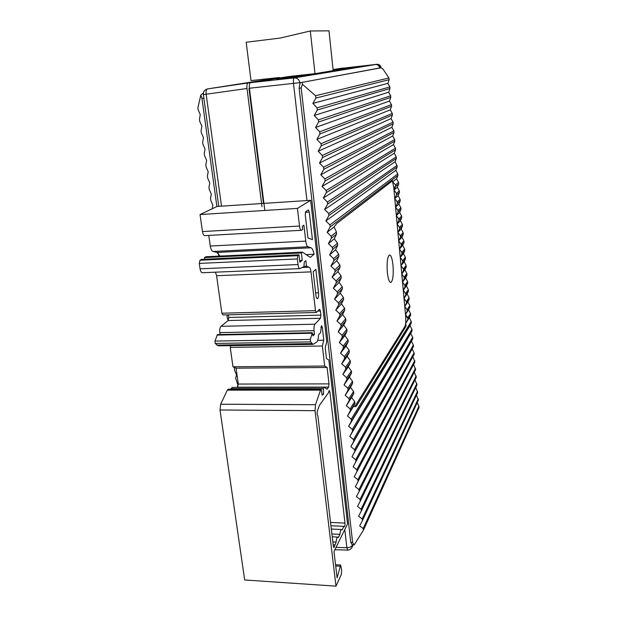 <?xml version="1.0" encoding="UTF-8"?>
<svg xmlns="http://www.w3.org/2000/svg" width="617" height="617" viewBox="0 0 617 617"><rect width="100%" height="100%" fill="white"/><g stroke="black" fill="none" stroke-linecap="round" stroke-linejoin="round"><path stroke-width="0.93" d="M318.549 292.782L315.858 269.351L313.181 271.688L315.912 295.327C316.212 297.517 316.714 298.651 317.408 298.728C318.403 298.142 318.781 296.16 318.549 292.782L315.634 292.882M335.987 586.15L315.048 410.675L220.022 409.981L244.671 579.972L335.987 586.15L341.27 574.604L341.71 570.378L340.638 565.018L337.113 577.867L333.99 551.521L347.548 523.926L328.861 360.012L326.455 358.523L325.236 347.888L326.755 341.563L310.652 200.317L297.433 208.399L299.507 226.038C299.901 228.776 300.541 230.187 301.435 230.28L302.716 229.47L302.338 226.254L303.903 225.182L305.762 241.108C306.202 244.355 306.942 246.245 307.991 246.777L213.066 251.481C211.731 250.98 210.798 249.168 210.281 246.036L208.777 235.416M315.048 410.675L315.495 404.721L320.524 390.16L321.241 389.211L322.136 395.158L323.593 394.209L323.285 388.664L324.28 387.329L327.033 389.25L328.599 387.106L329 383.882L238.285 384.059L236.08 368.179L232.964 366.791L230.249 347.386L230.835 345.643M320.871 327.342L322.298 327.311L323.778 340.206L322.367 346.006L324.681 366.051L327.118 367.485L329 383.882M322.298 327.311L321.534 325.56L320.547 332.609L318.48 334.931C318.38 338.787 317.77 341.201 316.637 342.173L313.02 344.355L310.598 341.88L215.194 343.453L214.963 341.078L217.446 334.576L312.264 332.71L312.996 335.91L314.469 334.283L312.811 334.314M214.963 341.078L310.39 339.419L310.598 341.88M310.39 339.419L312.264 332.71M220.038 334.522L219.768 332.609C219.475 329.625 219.883 327.527 220.994 326.316L228.174 320.539L320.478 318.264L314.94 324.187C314.092 325.437 313.791 327.604 314.053 330.689L314.469 334.283M320.478 318.264L320.902 315.11L228.76 317.477L228.39 314.824M317.74 311.084L320.431 311.014L320.902 315.11M320.431 311.014L319.645 309.217L316.297 312.48L315.488 310.659L310.983 271.873C310.636 269.22 310.027 267.67 309.156 267.215L306.51 266.274L305.855 260.667L304.304 261.924L303.919 266.567L299.901 268.626C299.021 268.534 298.389 267.176 298.019 264.554L297.348 258.939L297.849 255.677L298.967 254.813L299.847 262.233L302.237 260.32L301.366 252.955L302.43 252.137L310.243 257.358L314.092 254.227C313.343 250.525 312.31 248.381 311.007 247.795L307.991 246.777M328.591 391.942L329.918 391.942L329.247 390.368L328.545 392.674L319.421 405.323L317.393 410.991C316.914 413.282 317.069 414.817 317.855 415.596L333.381 546.384L333.928 547.657L336.134 542.058C336.435 538.98 337.013 537.322 337.854 537.083L338.401 537.492L339.944 534.384C340.237 531.376 340.785 529.764 341.602 529.533L342.142 529.949L343.931 526.347L344.278 526.779C344.849 526.363 345.073 525.129 344.965 523.093L330.535 522.437M329.918 391.942L344.965 523.093M307.952 237.992L305.253 214.67L305.724 211.608L308.353 209.95L309.287 212.047L312.449 239.651L307.952 237.992M301.358 230.288L204.883 235.632C203.733 235.555 202.931 234.198 202.461 231.56L200.031 214.546L217.076 206.456L310.652 200.317M297.433 208.399L200.031 214.546M219.999 256.078L216.922 252.422L213.066 251.481M306.117 254.605L314.092 254.227M302.43 252.137L205.877 256.749L204.505 257.559L204.744 259.233M301.366 252.955L204.505 257.559M302.237 260.32L299.631 260.436M298.967 254.813L201.412 259.395L199.97 260.243L297.849 255.677M299.823 268.626L202.422 272.729C201.304 272.652 200.517 271.349 200.07 268.819L199.283 263.405L199.97 260.243M306.51 266.274L304.112 266.382M316.266 312.48L222.876 314.971L221.865 313.22L216.582 275.722L215.418 272.182M228.174 320.539L228.76 317.477M312.912 344.363L218.271 345.844L215.194 343.453M237.53 387.391L238.285 384.059M324.28 387.329L232.177 387.399L230.912 389.219M321.241 389.211L228.244 389.219L227.318 390.137L220.67 404.22L315.495 404.721M220.022 409.981L220.67 404.22M323.778 340.206L317.755 340.306M322.367 346.006L230.249 347.386M324.681 366.051L232.964 366.791M327.118 367.485L236.08 368.179M323.285 388.664L230.881 388.687M323.593 394.209L321.997 394.209M320.524 390.16L227.318 390.137M314.986 73.647L310.32 30.973L329 30.85L333.18 70.731M310.32 30.973L280.218 38.053L246.183 42.249L250.996 80.603L279.223 77.511L279.277 77.95L276.956 78.29L289.566 76.531M306.294 74.595L303.425 74.912M276.694 77.788L276.863 78.251M330.928 525.738L343.931 526.347M339.944 534.384L331.907 533.983M336.134 542.058L332.848 541.888M334.738 544.865L333.188 544.78M379.656 67.955L381.19 67.785L382.841 68.888L388.941 77.966L389.157 79.678L315.904 98.049L312.881 103.394L317.069 107.844L317.308 110.003L314.215 115.464L318.387 119.868L318.627 122.012L315.542 127.464L319.699 131.814L319.938 133.943L316.86 139.396L321.002 143.692L321.233 145.813L318.179 151.258L322.298 155.499L322.529 157.605L319.483 163.042L323.586 167.238L323.817 169.328L320.778 174.765L324.866 178.907L325.097 180.989L322.066 186.411L326.146 190.506L326.37 192.573L323.347 197.988L327.411 202.037L327.635 204.088L324.627 209.502L328.668 213.497L328.892 215.541L325.892 220.948L329.918 224.897L330.141 226.925L327.149 232.324L331.159 236.226L331.383 238.247L328.406 243.638L332.401 247.486L332.617 249.492L329.648 254.883L333.627 258.685L333.851 260.683L330.889 266.058L334.854 269.814L335.07 271.804L332.116 277.172L336.064 280.889L336.28 282.864L333.342 288.224L337.275 291.895L337.491 293.854L334.553 299.214L338.478 302.831L338.687 304.783L335.764 310.135L339.666 313.714L339.882 315.657L336.967 320.994L340.854 324.534L341.07 326.462L338.162 331.799L342.042 335.286L342.25 337.206L339.35 342.535L343.214 345.983L343.422 347.888L340.538 353.209L344.379 356.618L344.587 358.516L341.71 363.829L345.543 367.192L345.751 369.082L342.882 374.388L346.692 377.704L346.901 379.586L344.039 384.885L347.841 388.162L348.05 390.029L345.196 395.327L348.983 398.559L349.191 400.418L346.345 405.701L350.117 408.901L350.325 410.745L347.487 416.028L351.25 419.182L351.451 421.018L348.628 426.293L352.369 429.409L352.569 431.237L349.754 436.497L353.487 439.582L353.688 441.394L350.88 446.654L354.598 449.693L354.798 451.497L351.998 456.75L355.7 459.75L355.901 461.539L353.109 466.791L356.803 469.753L356.996 471.535L354.212 476.771L357.891 479.694L358.084 481.468L355.315 486.705L358.978 489.589L359.171 491.356L356.41 496.577L360.058 499.431L360.266 501.158L357.498 506.403L361.13 509.218L361.346 510.915L358.577 516.174L362.202 518.951L362.426 520.617L359.649 525.892L363.182 528.561L418.912 406.233L419.051 407.559M333.072 69.682L375.66 64.5C377.874 64.554 379.208 65.718 379.663 67.986L302.145 82.37L381.19 67.785M264.832 210.459L249.422 88.239C249.129 85.015 249.515 83.156 250.579 82.663L291.702 76.192L315.403 73.6L333.172 70.623M276.509 79.362L293.653 77.272L276.509 79.362M282.918 78.344L299.654 76.3L282.918 78.344M289.072 77.356L305.423 75.367L289.072 77.356M294.988 76.408L310.968 74.472L294.988 76.408M300.672 75.505L316.297 73.608L300.672 75.505M350.124 67.6L360.274 66.482L350.155 67.723M346.222 68.217L356.526 67.083L346.253 68.356M342.196 68.865L352.654 67.716L342.227 69.004M338.031 69.528L348.651 68.364L338.07 69.675M333.134 70.315L344.517 69.035L333.149 70.431M248.99 88.725L249.476 88.655L248.99 88.732M306.957 200.556L293.499 83.48C293.206 80.241 293.445 78.374 294.216 77.881L294.378 77.865C297.363 77.943 299.168 79.554 299.808 82.678L300.656 82.524L299.908 83.526L299.129 88.216L350.772 542.366L352.207 544.78L354.011 544.88M350.772 542.366L352.631 542.459L354.042 544.896M341.641 68.333L376.177 64.415C378.383 64.469 379.686 65.633 380.08 67.909L380.897 67.754C380.473 65.495 379.162 64.338 376.956 64.284L333.049 69.505M342.242 68.155L343.137 68.017M418.912 406.233L417.192 402.708M362.518 520.409L418.411 400.094L416.483 395.111M361.431 510.737L417.717 392.52L415.765 387.484M360.336 501.004L417.007 384.931L415.04 379.825M359.233 491.225L416.313 377.288L414.316 372.136M358.084 481.468L415.611 369.614L413.591 364.408M356.996 471.535L414.909 361.909L412.881 356.695L414.208 354.173L414.076 352.785L412.171 348.96L413.498 346.399L413.375 345.011L411.462 341.193L412.788 338.602L412.657 337.198L410.745 333.388L412.071 330.766L411.948 329.362L410.027 325.552L411.354 322.899L411.231 321.488L409.31 317.693L410.637 315.002L410.506 313.583L408.585 309.796L409.912 307.065L409.788 305.646L407.86 301.86L409.187 299.098L409.056 297.672L407.135 293.893L408.462 291.101L408.331 289.666L406.402 285.895L407.729 283.072L407.598 281.63L405.662 277.866L406.996 275.005L406.865 273.555L404.929 269.799L406.256 266.899L406.125 265.449L404.189 261.701L405.516 258.762L405.384 257.304L403.441 253.572L404.767 250.595L404.636 249.129L402.693 245.396L404.019 242.388L403.888 240.915L401.945 237.198L403.271 234.152L403.14 232.671L401.189 228.961L402.515 225.876L402.384 224.395L400.433 220.685L401.76 217.562L401.628 216.073L399.669 212.379L401.004 209.217L400.865 207.721L398.906 204.034L400.24 200.841L400.101 199.337L398.142 195.658L399.469 192.419L399.33 190.908L397.371 187.236L398.698 183.966L398.559 182.447L396.6 178.783L397.926 175.475L397.788 173.948L395.821 170.3L397.147 166.945L397.009 165.418L395.042 161.77L396.369 158.384L396.23 156.849L394.255 153.209L395.582 149.777L395.443 148.234L393.469 144.609L394.795 141.139L394.656 139.589L392.682 135.971L394.008 132.462L393.862 130.904L391.888 127.303L393.214 123.747L393.068 122.181L391.085 118.587L392.412 114.993L392.273 113.42L390.283 109.834L391.618 106.201L391.471 104.628L389.481 101.049L390.808 97.37L390.669 95.789L388.671 92.218L389.998 88.501L389.859 86.912L387.862 83.349L389.157 79.678M300.649 82.524L302.137 82.37L302.423 84.267L315.518 95.735L315.904 98.049M302.423 84.267L301.189 88L299.129 88.216M352.631 542.459L301.189 88M354.343 544.672L363.413 530.204L363.182 528.561M353.109 466.791L412.881 356.695M351.998 456.75L412.171 348.96M350.88 446.654L411.462 341.193M349.754 436.497L410.745 333.388M348.628 426.293L410.027 325.552M347.487 416.028L353.595 406.287L355.176 406.688L356.472 405.971L355.215 405.963L404.976 326.339L405.986 326.316L356.472 405.971M405.986 326.316L405.731 323.354L409.31 317.693M405.724 317.146L405.731 323.354L407.922 319.313L407.374 317.107L405.724 317.146L405.5 314.523L407.374 317.107M408.585 309.796L405.5 314.523L404.76 306.472L407.112 309.726L407.251 311.169L405.5 314.523M407.86 301.86L404.76 306.472L404.012 298.366L406.372 301.644L406.503 303.094L404.76 306.472M407.135 293.893L404.012 298.366L403.263 290.252L405.624 293.53L405.762 294.98L404.012 298.366M406.402 285.895L403.263 290.252L402.508 282.108L404.875 285.378L405.014 286.836L403.263 290.252M405.662 277.866L402.508 282.108L401.752 273.902L404.127 277.195L404.258 278.66L402.508 282.108M404.929 269.799L401.752 273.902L400.988 265.657L403.371 268.973L403.503 270.447L401.752 273.902M404.189 261.701L400.988 265.657L400.225 257.412L402.608 260.713L402.747 262.194L400.988 265.657M403.441 253.572L400.225 257.412L399.454 249.106L401.852 252.422L401.983 253.911L400.225 257.412M402.693 245.396L399.454 249.106L398.69 240.784L401.081 244.101L401.22 245.589L399.454 249.106M401.945 237.198L398.69 240.784L397.911 232.401L400.317 235.733L400.448 237.237L398.69 240.784M401.189 228.961L397.911 232.401L397.132 223.994L399.546 227.334L399.677 228.845L397.911 232.401M400.433 220.685L397.132 223.994L396.353 215.564L398.767 218.896L398.906 220.416L397.132 223.994M399.669 212.379L396.353 215.564L395.566 207.065L397.988 210.428L398.127 211.947L396.353 215.564M398.906 204.034L395.566 207.065L394.78 198.558L397.209 201.921L397.348 203.44L395.566 207.065M398.142 195.658L394.78 198.558L393.993 189.99L396.423 193.368L396.561 194.903L394.78 198.558M397.371 187.236L393.993 189.99L393.708 187.198L395.412 187.082L393.993 189.99M395.412 187.082L395.559 184.845L392.628 181.838L392.512 180.82L336.766 223.485L334.09 226.963L336.442 232.007L336.55 234.082L334.337 238.771L337.522 243.16L337.73 245.126L335.54 249.792L338.71 254.15L338.926 256.109L336.728 260.713L339.898 265.071L340.106 267.022L337.923 271.611L341.07 275.938L341.278 277.874L339.095 282.409L342.242 286.743L342.45 288.671L340.268 293.168L343.407 297.487L343.615 299.399L341.44 303.88L344.564 308.168L344.772 310.073L342.597 314.508L345.713 318.788L345.921 320.686L343.754 325.097L346.854 329.355L347.062 331.236L344.895 335.602L347.996 339.859L348.196 341.733L346.037 346.083L349.129 350.309L349.33 352.168L347.17 356.464L350.255 360.698L350.456 362.549L348.304 366.83L351.374 371.025L351.574 372.869L349.423 377.103L352.484 381.298L352.685 383.134L350.541 387.329L353.595 391.517L353.788 393.345L351.644 397.51L354.706 401.667L354.999 403.325L353.595 406.287M396.6 178.783L392.628 181.838L393.708 187.198M327.149 232.324L334.09 226.963M325.892 220.948L395.821 170.3M324.627 209.502L395.042 161.77M323.347 197.988L394.255 153.209M322.066 186.411L393.469 144.609M320.778 174.765L392.682 135.971M319.483 163.042L391.888 127.303M318.179 151.258L391.085 118.587M316.86 139.396L390.283 109.834M315.542 127.464L389.481 101.049M314.215 115.464L388.671 92.218M312.881 103.394L387.862 83.349M328.406 243.638L334.337 238.771M329.648 254.883L335.54 249.792M330.889 266.058L336.728 260.713M332.116 277.172L337.923 271.611M333.342 288.224L339.095 282.409M334.553 299.214L340.268 293.168M335.764 310.135L341.44 303.88M336.967 320.994L342.597 314.508M338.162 331.799L343.754 325.097M339.35 342.535L344.895 335.602M340.538 353.209L346.037 346.083M341.71 363.829L347.17 356.464M342.882 374.388L348.304 366.83M344.039 384.885L349.423 377.103M345.196 395.327L350.541 387.329M346.345 405.701L351.644 397.51M392.173 181.082L392.628 181.838M405.731 323.354L404.976 326.339M355.215 405.963L354.544 406.626M387.329 272.19C388.078 278.776 389.219 282.224 390.762 282.524C392.89 280.92 393.646 275.213 393.021 265.395C392.289 258.739 391.132 255.268 389.543 254.968C387.445 256.579 386.705 262.318 387.329 272.19M216.891 206.541L201.944 98.411L200.826 95.057L203.409 92.905M218.757 206.348L203.363 94.632L247.001 88.493C246.684 85.254 247.055 83.403 248.119 82.933L207.513 88.917C206.24 89.496 205.8 91.324 206.186 94.409L221.503 206.163M212.194 208.77L212.88 205.299L210.783 200.425L210.505 198.443L211.338 194.178L209.232 189.326L208.955 187.329L209.78 183.002L207.674 178.159L207.397 176.154L208.214 171.757L206.109 166.929L205.831 164.916L206.641 160.451L204.535 155.638L204.25 153.61L205.06 149.075L202.947 144.285L202.661 142.242L203.463 137.637L201.35 132.863L201.065 130.812L201.859 126.13L199.746 121.372L199.461 119.312L200.247 114.561L198.188 109.926L197.926 107.697L200.826 95.057M249.438 88.354L248.96 88.439L263.467 203.409M289.55 76.431L248.165 82.925M261.978 206.695L247.001 88.493M276.856 78.228L279.27 77.896M341.633 68.248L333.064 69.598M242.103 83.727L230.619 85.424L242.103 83.727M249.129 82.624L237.838 84.29L249.129 82.624M255.87 81.567L244.779 83.21L255.87 81.567M262.356 80.557L251.451 82.161L262.356 80.557M268.588 79.578L257.867 81.159L268.588 79.578M218.125 253.109L218.881 256.132M227.449 314.847L227.01 316.644L228.12 320.578M234.36 367.408L234.437 369.861L236.504 374.935L235.594 378.159L237.907 385.054L237.237 387.391M202.461 231.56L299.507 226.038M210.281 246.036L305.762 241.108M311.007 247.795L216.922 252.422M297.348 258.939L199.283 263.405M200.07 268.819L298.019 264.554M309.156 267.215L302.106 267.516M216.582 275.722L310.983 271.873M221.865 313.22L315.488 310.659M220.994 326.316L314.94 324.187M314.053 330.689L219.768 332.609M311.917 333.249L216.999 335.1M216.729 345.096L311.816 343.584M237.73 387.183L328.599 387.106M339.944 566.221L335.702 565.966M305.346 212.294L309.287 212.047M380.897 67.816L380.982 67.731C380.558 65.471 379.216 64.322 376.956 64.284L376.177 64.415M375.66 64.5L294.378 77.865L250.579 82.663L294.224 77.881L375.545 64.515M299.908 83.526L299.808 82.678L249.422 88.239M336.01 547.418L346.87 547.688L344.787 529.556M249.661 94.015L250.14 93.946M249.469 88.632L248.99 88.709M347.741 550.063L346.87 547.688C349.569 547.618 351.374 546.87 352.276 545.443L351.96 547.41C351.042 549.138 349.638 550.025 347.741 550.063L334.869 549.732M352.207 544.78L352.276 545.443L352.577 544.803M376.062 64.423L376.902 64.299M315.518 95.735L388.941 77.966M362.202 518.951L418.272 398.767M361.13 509.218L417.578 391.186M360.058 499.431L416.884 383.566M358.978 489.589L416.19 375.915M357.891 479.694L415.488 368.241M356.803 469.753L414.786 360.529M414.208 354.173L355.901 461.539M355.7 459.75L414.076 352.785M413.498 346.399L354.798 451.497M354.598 449.693L413.375 345.011M412.788 338.602L353.688 441.394M353.487 439.582L412.657 337.198M412.071 330.766L352.569 431.237M352.369 429.409L411.948 329.362M411.354 322.899L351.451 421.018M351.25 419.182L411.231 321.488M410.637 315.002L407.922 319.313M407.845 317.778L410.506 313.583M409.912 307.065L407.251 311.169M407.112 309.726L409.788 305.646M409.187 299.098L406.503 303.094M406.372 301.644L409.056 297.672M408.462 291.101L405.762 294.98M405.624 293.53L408.331 289.666M407.729 283.072L405.014 286.836M404.875 285.378L407.598 281.63M406.996 275.005L404.258 278.66M404.127 277.195L406.865 273.555M406.256 266.899L403.503 270.447M403.371 268.973L406.125 265.449M405.516 258.762L402.747 262.194M402.608 260.713L405.384 257.304M404.767 250.595L401.983 253.911M401.852 252.422L404.636 249.129M404.019 242.388L401.22 245.589M401.081 244.101L403.888 240.915M403.271 234.152L400.448 237.237M400.317 235.733L403.14 232.671M402.515 225.876L399.677 228.845M399.546 227.334L402.384 224.395M401.76 217.562L398.906 220.416M398.767 218.896L401.628 216.073M401.004 209.217L398.127 211.947M397.988 210.428L400.865 207.721M400.24 200.841L397.348 203.44M397.209 201.921L400.101 199.337M399.469 192.419L396.561 194.903M396.423 193.368L399.33 190.908M398.698 183.966L395.767 186.334M395.559 184.845L398.559 182.447M397.926 175.475L330.141 226.925M329.918 224.897L397.788 173.948M397.147 166.945L328.892 215.541M328.668 213.497L397.009 165.418M396.369 158.384L327.635 204.088M327.411 202.037L396.23 156.849M395.582 149.777L326.37 192.573M326.146 190.506L395.443 148.234M394.795 141.139L325.097 180.989M324.866 178.907L394.656 139.589M394.008 132.462L323.817 169.328M323.586 167.238L393.862 130.904M393.214 123.747L322.529 157.605M322.298 155.499L393.068 122.181M392.412 114.993L321.233 145.813M321.002 143.692L392.273 113.42M391.618 106.201L319.938 133.943M319.699 131.814L391.471 104.628M390.808 97.37L318.627 122.012M318.387 119.868L390.669 95.789M389.998 88.501L317.308 110.003M317.069 107.844L389.859 86.912M331.159 236.226L336.442 232.007M336.55 234.082L331.383 238.247M332.401 247.486L337.522 243.16M337.73 245.126L332.617 249.492M333.627 258.685L338.71 254.15M338.926 256.109L333.851 260.683M334.854 269.814L339.898 265.071M340.106 267.022L335.07 271.804M336.064 280.889L341.07 275.938M341.278 277.874L336.28 282.864M337.275 291.895L342.242 286.743M342.45 288.671L337.491 293.854M338.478 302.831L343.407 297.487M343.615 299.399L338.687 304.783M339.666 313.714L344.564 308.168M344.772 310.073L339.882 315.657M340.854 324.534L345.713 318.788M345.921 320.686L341.07 326.462M342.042 335.286L346.854 329.355M347.062 331.236L342.25 337.206M343.214 345.983L347.996 339.859M348.196 341.733L343.422 347.888M344.379 356.618L349.129 350.309M349.33 352.168L344.587 358.516M345.543 367.192L350.255 360.698M350.456 362.549L345.751 369.082M346.692 377.704L351.374 371.025M351.574 372.869L346.901 379.586M347.841 388.162L352.484 381.298M352.685 383.134L348.05 390.029M348.983 398.559L353.595 391.517M353.788 393.345L349.191 400.418M350.117 408.901L354.706 401.667M354.999 403.325L350.325 410.745M207.243 88.971L276.809 78.104M203.865 98.211L201.944 98.411M340.638 565.018L335.555 564.709M341.602 529.533L331.321 529.039M337.854 537.083L332.239 536.798M352.022 547.279L353.148 544.834M363.475 530.072L419.059 407.544M418.411 400.094L362.495 520.47M417.717 392.52L361.415 510.776M417.015 384.915L360.328 501.035M248.119 82.94L207.513 88.917C204.605 89.673 203.217 91.578 203.355 94.632"/></g></svg>
